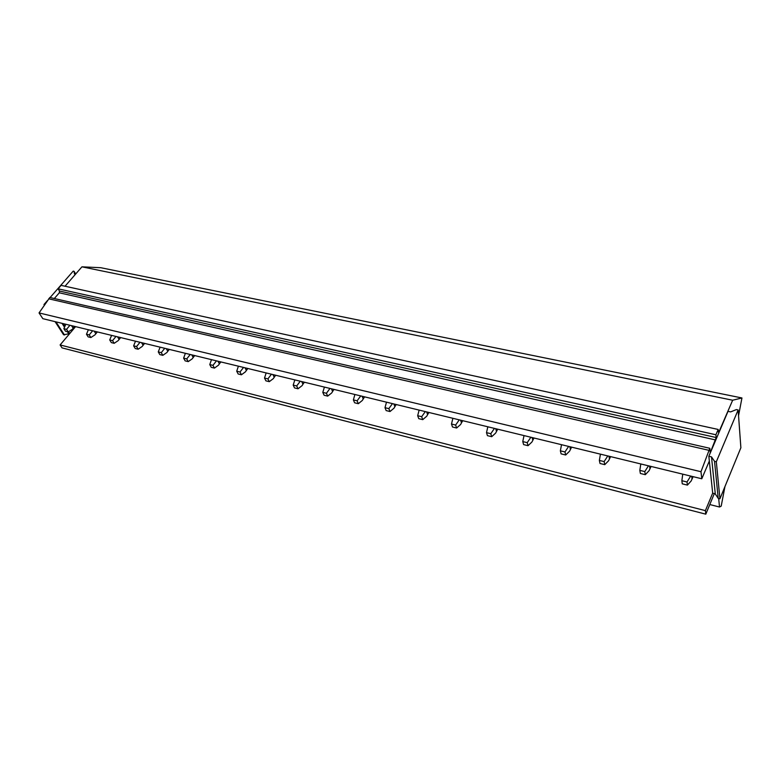 <?xml version="1.0" encoding="UTF-8"?>
<svg xmlns="http://www.w3.org/2000/svg" width="781" height="781" viewBox="0 0 781 781"><rect width="100%" height="100%" fill="white"/><g stroke="black" fill="none" stroke-linecap="round" stroke-linejoin="round"><path stroke-width="1.17" d="M75.581 274.121L74.439 273.877L74.078 271.319L73.199 271.134L50.091 297.551M47.543 300.46L43.97 304.551L44.654 304.707M69.626 333.653L63.603 334.785L55.08 321.655M44.361 305.137L43.97 304.551M75.698 273.985L74.078 271.319M64.472 335L55.959 321.87M68.494 333.38L67.439 331.74M64.501 327.19L62.021 323.344M719.936 498.786L716.323 461.756L714.537 461.337L711.511 456.895L708.845 456.27L728.009 411.343L730.635 411.89L736.376 409.586L738.133 409.957L740.876 447.747L719.936 498.786L718.208 498.356L715.279 493.924L712.682 493.123L705.399 510.637L60.108 344.938L69.714 333.565L68.543 331.74M64.94 326.146L63.339 323.666M69.714 333.565L75.562 326.634M718.208 498.356L714.537 461.337M738.133 409.957L716.323 461.756M715.279 493.924L711.511 456.895M712.682 493.123L708.845 456.27M705.399 510.637L705.799 514.171L714.293 493.68M60.108 344.938L62.041 347.877L705.799 514.171M709.822 448.294L49.828 297.493L39.05 312.927L42.838 318.677L701.787 478.773L700.987 471.714L709.822 448.294L710.271 452.707L716.167 437.536L59.493 291.049L59.297 292.807L54.328 298.518M738.553 415.687L741.95 397.968L732.656 400.223L718.627 432.635L718.169 429.452L61.103 285.368L58.087 288.814L59.493 291.049M741.95 397.968L100.759 267.707L81.937 266.829L65.038 286.227M718.676 498.473L719.516 507.015L721.205 506.127L724.953 486.543M718.169 429.452L715.904 434.763L716.167 437.536M709.343 461.005L701.787 478.773M39.05 312.927L700.987 471.714M48.676 298.801L708.953 450.325M58.087 288.814L715.904 434.763M81.937 266.829L732.656 400.223M709.792 504.546L719.516 507.015M74.371 326.341L72.721 328.791M65.799 324.261L63.876 328.684L65.555 331.281L68.23 331.935L72.301 329.309M68.23 331.935L66.551 329.338L69.939 325.267M73.014 327.952L71.54 325.657M63.876 328.684L66.551 329.338M97.029 331.847L95.467 334.141M88.37 329.738L86.476 334.239L88.126 336.865L90.869 337.538L94.96 334.864M90.869 337.538L89.229 334.922L92.636 330.783M95.672 333.487L94.228 331.164M86.476 334.239L89.229 334.922M120.333 337.509L118.712 339.94M111.595 335.381L109.721 339.96L111.341 342.605L114.172 343.308L118.253 340.575M114.172 343.308L112.552 340.653L115.978 336.455M118.976 339.179L117.56 336.836M109.721 339.96L112.552 340.653M144.309 343.337L142.591 345.954M135.494 341.19L133.639 345.846L135.23 348.511L138.139 349.234L142.23 346.452M138.139 349.234L136.558 346.559L140.004 342.283M142.962 345.036L141.576 342.664M133.639 345.846L136.558 346.559M168.999 349.332L167.105 352.251M160.105 347.174L158.27 351.899L159.822 354.594L162.819 355.335L166.909 352.504M162.819 355.335L161.276 352.641L164.742 348.297M167.651 351.06L166.294 348.677M158.27 351.899L161.276 352.641M194.42 355.511L192.331 358.733L188.241 361.623L186.727 358.909L190.222 354.486M193.083 357.268L191.755 354.857M185.312 353.49L183.633 358.147L185.146 360.861L188.241 361.623M183.633 358.147L186.727 358.909M220.613 361.867L218.524 365.147L214.433 368.105L212.959 365.362L216.474 360.861M219.276 363.673L217.997 361.232M211.417 359.836L209.777 364.571L211.251 367.314L214.433 368.105M209.777 364.571L212.959 365.362M247.606 368.427L245.517 371.766L241.436 374.782L240.011 372.01L243.535 367.441M246.288 370.262L245.039 367.802M238.332 366.377L236.721 371.2L238.146 373.972L241.436 374.782M236.721 371.2L240.011 372.01M275.449 375.192L273.36 378.59L269.289 381.675L267.903 378.873L271.446 374.216M274.141 377.067L272.94 374.577M266.096 373.123L264.515 378.043L265.891 380.835L269.289 381.675M264.515 378.043L267.903 378.873M304.18 382.173L302.091 385.638L298.02 388.782L296.692 385.96L300.255 381.216M302.882 384.076L301.72 381.577M294.847 379.908L293.187 385.092L294.525 387.923L298.02 388.782M293.187 385.092L296.692 385.96M333.829 389.377L331.749 392.902L327.688 396.123L326.419 393.273L329.992 388.44M332.54 391.32L331.437 388.792M324.408 387.093L322.797 392.374L324.076 395.225L327.688 396.123M322.797 392.374L326.419 393.273M364.454 396.816L362.374 400.409L358.333 403.699L357.122 400.819L360.715 395.908M363.185 398.808L362.13 396.25M354.838 394.698L353.383 399.901L354.603 402.781L358.333 403.699M353.383 399.901L357.122 400.819M396.104 404.509L394.024 408.17L390.002 411.538L388.85 408.629L392.462 403.621M394.844 406.53L393.849 403.953M386.497 402.176L384.994 407.682L386.146 410.581L390.002 411.538M384.994 407.682L388.85 408.629M428.828 412.456L426.758 416.195L422.746 419.641L421.672 416.703L425.294 411.597M427.588 414.526L426.651 411.929M419.124 410.103L417.679 415.717L418.762 418.655L422.746 419.641M417.679 415.717L421.672 416.703M462.674 420.676L460.614 424.493L456.631 428.017L455.626 425.059L459.267 419.846M461.454 422.794L460.585 420.168M452.882 418.304L451.496 424.034L452.502 427.002L456.631 428.017M451.496 424.034L455.626 425.059M497.712 429.189L495.652 433.084L491.708 436.696L490.79 433.709L494.432 428.398M496.511 431.356L495.71 428.701M487.822 426.787L486.504 432.654L487.432 435.642L491.708 436.696M486.504 432.654L490.79 433.709M532.105 437.545L532.818 440.22L533.999 438.004L531.959 441.978L528.044 445.687L527.214 442.661L530.865 437.243M524.022 435.583L522.772 441.577L523.612 444.594L528.044 445.687M522.772 441.577L527.214 442.661M571.604 447.142L569.574 451.193L565.698 455.001L564.966 451.955L568.627 446.42M570.452 449.407L569.818 446.712M561.529 444.692L560.358 450.822L561.109 453.868L565.698 455.001M560.358 450.822L564.966 451.955M610.605 456.621L608.594 460.761L604.767 464.666L604.133 461.591L607.803 455.938M609.483 458.945L608.946 456.211M600.433 454.151L599.359 460.409L600.003 463.484L604.767 464.666M599.359 460.409L604.133 461.591M651.081 466.452L649.089 470.689L645.311 474.692L644.784 471.587L648.464 465.818M649.997 468.834L649.548 466.081M640.81 463.953L639.824 470.367L640.361 473.471L645.311 474.692M639.824 470.367L644.784 471.587M693.108 476.664L691.136 480.998L687.417 485.108L687.016 481.984L690.697 476.078M692.064 479.104L691.722 476.322M682.75 474.145L681.862 480.715L682.282 483.839L687.417 485.108M681.862 480.715L687.016 481.984M59.297 292.807L715.708 439.967M719.096 432.02L718.393 431.864M74.722 326.429L72.526 329.035M97.361 331.925L95.233 334.502M120.655 337.587L118.585 340.125M144.612 343.406L142.62 345.915M169.282 349.4L167.359 351.88M194.684 355.57L192.829 358.01M220.857 361.925L219.07 364.336M247.831 368.486L246.122 370.858M275.654 375.241L274.014 377.584M304.356 382.212L302.784 384.516M333.985 389.416L332.481 391.691M364.59 396.846L363.145 399.101M396.211 404.529L394.835 406.755M428.906 412.475L427.588 414.682M462.733 420.695L461.464 422.892M497.741 429.199L496.521 431.405"/></g></svg>
